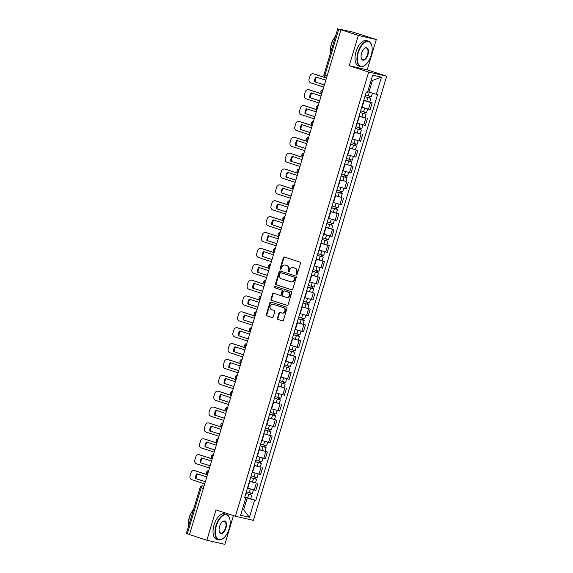 <?xml version="1.0" encoding="UTF-8"?>
<svg xmlns="http://www.w3.org/2000/svg" width="573" height="573" viewBox="0 0 573 573"><rect width="100%" height="100%" fill="white"/><g stroke="black" fill="none" stroke-linecap="round" stroke-linejoin="round"><path stroke-width="0.86" d="M296.492 274.481A0.731 0.63 -77.1 0 0 297.301 273.973L300.481 263.365A1.046 0.902 -77.1 0 0 299.93 262.09L284.509 257.076A1.046 0.902 -77.1 0 0 283.349 257.8L280.168 268.408A0.731 0.63 -77.1 0 0 281.364 268.794L281.78 267.426A3.338 2.879 -77.1 0 1 285.268 265.063A3.338 2.879 -77.1 0 1 285.476 265.12L286.765 265.535A3.338 2.879 -77.1 0 1 288.548 269.625L288.133 270.993A0.731 0.63 -77.1 0 0 289.336 271.387L289.745 270.012A3.338 2.879 -77.1 0 1 293.233 267.648A3.338 2.879 -77.1 0 1 293.448 267.706L294.73 268.128A3.338 2.879 -77.1 0 1 296.513 272.211L296.098 273.586A0.731 0.63 -77.1 0 0 296.492 274.481M277.411 318.173A1.046 0.902 -77.1 0 0 277.969 319.448L282.296 320.859A1.046 0.902 -77.1 0 0 283.449 320.135L286.987 308.353A1.046 0.902 -77.1 0 0 286.428 307.078L271.008 302.064A1.046 0.902 -77.1 0 0 269.854 302.78L266.316 314.57A1.046 0.902 -77.1 0 0 266.875 315.845L272.103 317.542A1.046 0.902 -77.1 0 0 273.257 316.819L274.768 311.776A1.046 0.902 -77.1 0 0 274.216 310.502L271.623 309.664A2.793 2.407 -77.1 0 1 270.105 306.347A2.793 2.407 -77.1 0 1 273.049 304.27A2.793 2.407 -77.1 0 1 273.221 304.32L283.377 307.615A2.793 2.407 -77.1 0 1 284.896 310.931A2.793 2.407 -77.1 0 1 281.952 313.008A2.793 2.407 -77.1 0 1 281.773 312.958L280.082 312.407A1.046 0.902 -77.1 0 0 278.922 313.13L277.411 318.173L277.934 318.294A1.046 0.902 -77.1 0 0 278.492 319.569L282.568 320.894M349.222 65.737L367.207 69.863L376.303 39.544L358.318 35.426L349.222 65.737L368.683 72.062L235.424 516.237L215.964 509.913L206.867 540.232L189.498 534.588L340.949 29.782L341.472 29.903L338.765 29.022L324.941 75.106A2.127 1.074 108 0 0 325.335 77.369A2.127 1.074 108 0 0 325.378 77.384L325.335 77.369A2.127 2.127 0 0 1 323.953 74.734L327.133 75.822M358.318 35.426L340.949 29.782M291.614 289.802A1.046 0.902 -77.1 0 0 292.767 289.079L296.305 277.296A1.046 0.902 -77.1 0 0 295.747 276.021L280.326 271.008A1.046 0.902 -77.1 0 0 279.173 271.731L275.634 283.513A1.046 0.902 -77.1 0 0 276.193 284.788L291.75 289.831M291.643 292.824L288.112 304.607A1.046 0.902 -77.1 0 1 286.951 305.33L271.53 300.316A1.046 0.902 -77.1 0 1 270.979 299.042L272.49 293.999A1.046 0.902 -77.1 0 1 273.643 293.276L279.896 295.31A1.046 0.902 -77.1 0 0 281.057 294.586L282.059 291.242A1.046 0.902 -77.1 0 0 281.501 289.967L274.99 287.847A0.731 0.63 -77.1 0 1 275.412 286.45L291.091 291.55A1.046 0.902 -77.1 0 1 291.643 292.824M376.303 39.544L352.911 32.095L338.765 29.022M367.207 69.863L386.668 76.188L253.409 520.356L235.424 516.237M206.867 540.232L224.852 544.35L233.476 515.607M189.513 534.537L186.332 533.456L200.156 487.372L201.144 487.745L187.321 533.828M361.735 107.194L368.511 109.164L370.523 102.452L363.748 100.483M370.523 102.452L372.121 102.818L369.743 102.044M368.511 109.164L370.108 109.536L372.121 102.818M364.987 117.916L358.985 116.355M356.972 123.066L365.345 125.401L367.365 118.69M360.224 133.788L354.221 132.22M352.209 138.938L360.589 141.273L362.602 134.562M349.501 147.963L357.839 150.434L349.466 148.092M347.446 154.81L355.826 157.145L357.839 150.434M344.738 163.835L353.075 166.299L344.702 163.964M342.69 170.675L351.063 173.017L353.075 166.299M345.942 181.397L339.939 179.836M337.927 186.547L346.3 188.889L348.32 182.171M341.179 197.27L335.176 195.708M333.164 202.419L341.544 204.754L343.556 198.043M330.456 211.444L338.793 213.915L330.413 211.573M328.401 218.292L336.781 220.626L338.793 213.915M325.693 227.316L334.03 229.78L325.657 227.445M323.638 234.164L332.018 236.499L334.03 229.78M320.93 243.188L329.267 245.652L320.894 243.317M318.882 250.029L327.255 252.371L329.267 245.652M316.174 259.06L324.511 261.524L316.131 259.189M314.119 265.901L322.492 268.243L324.511 261.524M311.411 274.925L319.748 277.396L311.368 275.061M309.356 281.773L317.736 284.108L319.748 277.396M312.607 292.495L306.612 290.926M304.592 297.645L312.973 299.98L314.985 293.269M301.885 306.67L310.222 309.134L301.849 306.799M299.837 313.517L308.21 315.852L310.222 309.134M297.129 322.542L305.466 325.006L297.086 322.671M295.074 329.382L303.446 331.724L305.466 325.006M292.366 338.414L300.703 340.878L292.323 338.543M290.31 345.254L298.691 347.589L300.703 340.878M287.603 354.279L295.94 356.75L287.567 354.408M285.547 361.126L293.928 363.461L295.94 356.75M282.84 370.151L291.177 372.622L282.804 370.28M280.791 376.998L289.164 379.333L291.177 372.622M284.043 387.713L278.041 386.152M276.028 392.863L284.401 395.205L286.421 388.487M279.28 403.585L273.278 402.024M271.265 408.735L279.645 411.077L281.658 404.359M268.558 417.767L276.895 420.231L268.522 417.896M266.502 424.607L274.882 426.942L276.895 420.231M263.795 433.632L272.132 436.103L263.759 433.761M261.739 440.479L270.119 442.814L272.132 436.103M259.032 449.504L267.369 451.975L258.996 449.633M256.983 456.352L265.356 458.687L267.369 451.975M260.235 467.067L254.233 465.505M252.22 472.216L260.593 474.559L262.613 467.84M255.472 482.939L249.47 481.377M247.457 488.089L255.837 490.431L257.85 483.712M367.694 91.716L368.94 92.117L372.45 80.421L371.168 80.127M242.365 509.447L243.647 509.741L247.156 498.037L254.562 500.179L249.434 517.269L240.624 515.256L245.753 498.166L244.521 497.88L366.305 91.959L367.537 92.239L372.665 75.149L381.475 77.169L376.346 94.258L368.94 92.117M254.562 500.179L255.794 500.465L377.578 94.545L376.346 94.258M368.683 72.062L386.668 76.188M242.4 509.333L243.647 509.741L249.434 517.269M247.156 498.037L244.714 497.249M250.709 498.811L255.794 500.465M245.753 498.166L244.599 497.622M381.475 77.169L372.45 80.421M296.814 274.481A0.731 0.63 -77.1 0 1 296.628 273.708L297.036 272.333A3.338 2.879 -77.1 0 0 295.253 268.243L294.73 268.128M293.541 267.727A3.338 2.879 -77.1 0 1 293.756 267.77A3.338 2.879 -77.1 0 1 293.97 267.827L295.253 268.243M285.569 265.141A3.338 2.879 -77.1 0 1 285.791 265.177A3.338 2.879 -77.1 0 1 285.999 265.242L287.288 265.657A3.338 2.879 -77.1 0 1 289.071 269.747L288.656 271.115A0.731 0.63 -77.1 0 0 288.849 271.896M284.76 257.162A1.046 0.902 -77.1 0 0 283.871 257.914L280.691 268.529A0.731 0.63 -77.1 0 0 280.877 269.303M280.584 271.093A1.046 0.902 -77.1 0 0 279.696 271.846L276.157 283.628A1.046 0.902 -77.1 0 0 276.716 284.91L291.886 289.838M294.773 278.005A0.731 0.63 -77.1 0 0 294.386 277.11L280.849 272.712A0.731 0.63 -77.1 0 0 280.039 273.214L279.603 274.66A3.338 2.879 -77.1 0 0 281.386 278.75L290.64 281.758A3.338 2.879 -77.1 0 0 290.855 281.816A3.338 2.879 -77.1 0 0 294.343 279.452L294.773 278.005L295.303 278.127A0.731 0.63 -77.1 0 0 294.909 277.232L294.386 277.11M281.279 272.812A0.731 0.63 -77.1 0 1 281.372 272.834L294.909 277.232M291.163 281.88A3.338 2.879 -77.1 0 0 291.378 281.937A3.338 2.879 -77.1 0 0 294.866 279.574L294.343 279.452M295.303 278.127L294.866 279.574M287.223 305.366L271.53 300.316M273.901 293.362A1.046 0.902 -77.1 0 0 273.013 294.114L271.502 299.156A1.046 0.902 -77.1 0 0 272.06 300.438M280.032 295.339L280.426 295.432A1.046 0.902 -77.1 0 0 281.579 294.708L282.582 291.363A1.046 0.902 -77.1 0 0 282.023 290.088L274.99 287.847M275.706 286.55A0.731 0.63 -77.1 0 0 275.513 287.968M286.393 297.416A2.793 2.407 -77.1 0 0 286.564 297.466A2.793 2.407 -77.1 0 0 289.508 295.389A2.793 2.407 -77.1 0 0 287.99 292.072L284.416 290.912A1.046 0.902 -77.1 0 0 283.263 291.636L282.253 294.98A1.046 0.902 -77.1 0 0 282.811 296.255L286.393 297.416M286.915 297.537A2.793 2.407 -77.1 0 0 287.094 297.588A2.793 2.407 -77.1 0 0 290.038 295.51A2.793 2.407 -77.1 0 0 288.52 292.194L287.99 292.072M284.802 290.998A1.046 0.902 -77.1 0 1 284.939 291.034L288.52 292.194M280.333 312.493A1.046 0.902 -77.1 0 0 279.452 313.252L277.934 318.294M282.296 313.08A2.793 2.407 -77.1 0 0 282.475 313.13A2.793 2.407 -77.1 0 0 285.418 311.046A2.793 2.407 -77.1 0 0 283.9 307.737L283.377 307.615M273.385 304.356A2.793 2.407 -77.1 0 1 273.572 304.392A2.793 2.407 -77.1 0 1 273.751 304.435L283.9 307.737M271.265 302.143A1.046 0.902 -77.1 0 0 270.377 302.902L266.839 314.684A1.046 0.902 -77.1 0 0 267.398 315.967L272.368 317.578M364.901 96.636L370.838 98.391L369.743 102.058L363.783 100.354M364.886 96.687L370.838 98.391M325.822 80.199L315.924 76.983A6.647 5.73 -77.1 0 0 314.491 81.76L324.39 84.976M369.406 96.185L368.897 97.854M326.467 78.057L313.546 73.86A3.187 2.75 -77.1 0 0 313.345 73.81A3.187 2.75 -77.1 0 0 310.014 76.066L309.126 79.017A3.187 2.75 -77.1 0 0 310.831 82.92L323.745 87.117M365.402 94.96L371.361 96.665L372.421 93.127M324.404 84.919L314.491 81.76M316.568 77.19A6.647 5.73 -77.1 0 0 315.171 81.918M313.818 73.924A3.187 2.75 102.9 0 1 314.025 73.96A3.187 2.75 102.9 0 1 314.226 74.017L313.546 73.86M326.481 78L314.226 74.017M370.072 96.371L369.606 97.933M360.138 112.509L366.083 114.263L364.98 117.931L359.027 116.226M360.123 112.559L366.083 114.263M321.059 96.071L311.168 92.847A6.647 5.73 -77.1 0 0 309.728 97.632L319.627 100.848M364.643 112.05L364.142 113.726M321.704 93.929L308.79 89.732A3.187 2.75 -77.1 0 0 308.582 89.675A3.187 2.75 -77.1 0 0 305.251 91.938L304.37 94.889A3.187 2.75 -77.1 0 0 306.068 98.785L318.989 102.982M360.639 110.833L366.598 112.537L367.673 108.963M319.648 100.791L309.728 97.632M311.805 93.062A6.647 5.73 -77.1 0 0 310.408 97.79M309.055 89.796A3.187 2.75 102.9 0 1 309.262 89.832A3.187 2.75 102.9 0 1 309.47 89.889L308.79 89.732M321.718 93.872L309.47 89.889M365.309 112.244L364.843 113.805M355.375 128.381L361.319 130.135L360.216 133.796L354.264 132.091M355.36 128.431L361.319 130.135M316.303 111.936L306.405 108.72A6.647 5.73 -77.1 0 0 304.965 113.504L314.864 116.72M359.88 127.922L359.378 129.598M316.941 109.801L304.027 105.604A3.187 2.75 -77.1 0 0 303.819 105.547A3.187 2.75 -77.1 0 0 300.488 107.803L299.607 110.754A3.187 2.75 -77.1 0 0 301.312 114.657L314.226 118.855M355.883 126.705L361.835 128.409L362.91 124.828M314.885 116.663L304.965 113.504M307.049 108.927A6.647 5.73 -77.1 0 0 305.653 113.662M304.292 105.668A3.187 2.75 102.9 0 1 304.507 105.704A3.187 2.75 102.9 0 1 304.707 105.761L304.027 105.604M316.962 109.744L304.707 105.761M360.553 128.116L360.08 129.67M358.361 52.494A12.971 6.539 108 0 0 358.44 64.183A12.971 6.539 108 0 0 365.144 65.15A12.971 6.539 108 0 0 371.154 55.423A12.971 6.539 108 0 0 371.648 45.138A12.971 6.539 108 0 0 365.323 42.151A12.971 6.539 108 0 0 358.361 52.494M365.022 65.243A13.286 6.704 -72 0 1 364.894 65.343A13.286 6.704 -72 0 1 360.396 66.511A13.286 6.704 -72 0 1 357.946 52.372A13.286 6.704 -72 0 1 368.604 41.242A13.286 6.704 -72 0 1 371.555 44.83A13.286 6.704 -72 0 1 371.605 44.988M361.563 53.232A6.482 3.273 -72 0 1 364.571 48.368A6.482 3.273 -72 0 1 367.923 48.848A6.482 3.273 -72 0 1 367.959 54.693A6.482 3.273 -72 0 1 364.478 59.864A6.482 3.273 -72 0 1 361.319 58.374A6.482 3.273 -72 0 1 361.563 53.232M361.269 58.217A6.167 3.109 108 0 0 362.594 59.742A6.167 3.109 108 0 0 367.537 54.571A6.167 3.109 108 0 0 366.405 48.01A6.167 3.109 108 0 0 364.442 48.469M330.671 52.351A13.286 6.704 -72 0 1 331.588 43.813A13.286 6.704 -72 0 1 335.585 35.977M330.671 48.29A9.569 4.828 -72 0 1 331.416 43.577A9.569 4.828 -72 0 1 333.851 38.513M360.396 66.511L358.476 65.888A13.286 6.704 -72 0 1 356.026 51.749A13.286 6.704 -72 0 1 366.684 40.619L368.604 41.242M216.379 525.763A12.971 6.539 108 0 0 216.458 537.453A12.971 6.539 108 0 0 223.155 538.419A12.971 6.539 108 0 0 229.171 528.693A12.971 6.539 108 0 0 229.658 518.4A12.971 6.539 108 0 0 223.341 515.421A12.971 6.539 108 0 0 216.379 525.763M223.033 538.513A13.286 6.704 -72 0 1 222.904 538.613A13.286 6.704 -72 0 1 218.406 539.78A13.286 6.704 -72 0 1 215.957 525.642A13.286 6.704 -72 0 1 226.614 514.511A13.286 6.704 -72 0 1 229.572 518.099A13.286 6.704 -72 0 1 229.615 518.257M219.574 526.501A6.482 3.273 -72 0 1 222.582 521.638A6.482 3.273 -72 0 1 225.934 522.118A6.482 3.273 -72 0 1 225.97 527.962A6.482 3.273 -72 0 1 222.489 533.134A6.482 3.273 -72 0 1 219.33 531.644A6.482 3.273 -72 0 1 219.574 526.501M219.287 531.486A6.167 3.109 108 0 0 220.605 533.012A6.167 3.109 108 0 0 225.554 527.84A6.167 3.109 108 0 0 224.415 521.28A6.167 3.109 108 0 0 222.453 521.738M188.682 525.62A13.286 6.704 -72 0 1 189.599 517.082A13.286 6.704 -72 0 1 193.595 509.239M188.682 521.559A9.569 4.828 -72 0 1 189.427 516.846A9.569 4.828 -72 0 1 191.862 511.782M218.406 539.78L216.487 539.157A13.286 6.704 -72 0 1 214.037 525.018A13.286 6.704 -72 0 1 224.695 513.888L226.614 514.511M350.619 144.246L356.556 146.008L355.461 149.668M350.597 144.303L356.556 146.008M311.54 127.808L301.642 124.592A6.647 5.73 -77.1 0 0 300.209 129.376L310.108 132.592M355.117 143.794L354.615 145.47M312.178 125.673L299.264 121.476A3.187 2.75 -77.1 0 0 299.063 121.419A3.187 2.75 -77.1 0 0 295.732 123.675L294.844 126.626A3.187 2.75 -77.1 0 0 296.549 130.529L309.463 134.727M351.12 142.57L357.072 144.274L358.146 140.7M310.122 132.528L300.209 129.376M302.286 124.799A6.647 5.73 -77.1 0 0 300.889 129.527M299.536 121.533A3.187 2.75 102.9 0 1 299.743 121.576A3.187 2.75 102.9 0 1 299.944 121.634L299.264 121.476M312.199 125.609L299.944 121.634M355.79 143.981L355.324 145.542M345.856 160.118L351.793 161.88L350.697 165.54M345.841 160.175L351.793 161.88M306.777 143.68L296.878 140.464A6.647 5.73 -77.1 0 0 295.446 145.241L305.345 148.457M350.354 159.666L349.852 161.342M307.422 141.545L294.501 137.348A3.187 2.75 -77.1 0 0 294.3 137.291A3.187 2.75 -77.1 0 0 290.969 139.547L290.081 142.498A3.187 2.75 -77.1 0 0 291.786 146.402L304.7 150.599M346.357 158.442L352.316 160.146L353.383 156.572M305.359 148.4L295.446 145.241M297.523 140.672A6.647 5.73 -77.1 0 0 296.126 145.399M294.773 137.405A3.187 2.75 102.9 0 1 294.98 137.448A3.187 2.75 102.9 0 1 295.181 137.499L294.501 137.348M307.436 141.481L295.181 137.499M351.027 159.853L350.561 161.414M341.093 175.99L347.03 177.745L345.934 181.412L339.975 179.707M341.078 176.04L347.03 177.745M302.014 159.552L292.115 156.336A6.647 5.73 -77.1 0 0 290.683 161.113L300.581 164.329M345.598 175.539L345.096 177.207M302.659 157.41L289.737 153.213A3.187 2.75 -77.1 0 0 289.537 153.163A3.187 2.75 -77.1 0 0 286.206 155.419L285.318 158.37A3.187 2.75 -77.1 0 0 287.023 162.274L299.944 166.471M341.594 174.314L347.553 176.018L348.628 172.444M300.596 164.272L290.683 161.113M292.76 156.544A6.647 5.73 -77.1 0 0 291.363 161.271M290.01 153.278A3.187 2.75 102.9 0 1 290.217 153.313A3.187 2.75 102.9 0 1 290.425 153.371L289.737 153.213M302.673 157.353L290.425 153.371M346.264 175.725L345.798 177.286M336.33 191.862L342.274 193.617L341.171 197.277L335.219 195.572M336.315 191.912L342.274 193.617M297.258 175.417L287.36 172.201A6.647 5.73 -77.1 0 0 285.92 176.985L295.818 180.201M340.835 191.403L340.333 193.08M297.896 173.282L284.982 169.085A3.187 2.75 -77.1 0 0 284.774 169.028A3.187 2.75 -77.1 0 0 281.443 171.291L280.562 174.235A3.187 2.75 -77.1 0 0 282.26 178.139L295.181 182.336M336.838 190.186L342.79 191.891L343.864 188.309M295.84 180.144L285.92 176.985M287.997 172.416A6.647 5.73 -77.1 0 0 286.607 177.143M285.247 169.15A3.187 2.75 102.9 0 1 285.454 169.185A3.187 2.75 102.9 0 1 285.662 169.243L284.982 169.085M297.91 173.225L285.662 169.243M341.508 191.597L341.035 193.151M331.574 207.734L337.511 209.489L336.415 213.149M331.552 207.784L337.511 209.489M292.495 191.289L282.596 188.073A6.647 5.73 -77.1 0 0 281.164 192.857L291.055 196.073M336.072 207.276L335.57 208.952M293.132 189.154L280.218 184.957A3.187 2.75 -77.1 0 0 280.018 184.9A3.187 2.75 -77.1 0 0 276.687 187.156L275.799 190.107A3.187 2.75 -77.1 0 0 277.504 194.011L290.418 198.208M332.075 206.051L338.027 207.755L339.101 204.181M291.077 196.016L281.164 192.857M283.241 188.281A6.647 5.73 -77.1 0 0 281.844 193.015M280.491 185.022A3.187 2.75 102.9 0 1 280.698 185.058A3.187 2.75 102.9 0 1 280.899 185.115L280.218 184.957M293.154 189.097L280.899 185.115M336.745 207.469L336.279 209.023M326.811 223.599L332.748 225.361L331.652 229.021M326.796 223.656L332.748 225.361M287.732 207.161L277.833 203.945A6.647 5.73 -77.1 0 0 276.401 208.73L286.299 211.946M331.309 223.148L330.807 224.824M288.369 205.027L275.455 200.829A3.187 2.75 -77.1 0 0 275.255 200.772A3.187 2.75 -77.1 0 0 271.924 203.028L271.036 205.979A3.187 2.75 -77.1 0 0 272.741 209.883L285.655 214.08M327.312 221.923L333.271 223.628L334.338 220.053M286.314 211.881L276.401 208.73M278.478 204.153A6.647 5.73 -77.1 0 0 277.081 208.88M275.728 200.887A3.187 2.75 102.9 0 1 275.935 200.93A3.187 2.75 102.9 0 1 276.136 200.987L275.455 200.829M288.391 204.962L276.136 200.987M331.982 223.334L331.516 224.895M322.047 239.471L327.985 241.233L326.889 244.893M322.033 239.528L327.985 241.233M282.969 223.033L273.07 219.817A6.647 5.73 -77.1 0 0 271.638 224.595L281.536 227.81M326.553 239.02L326.044 240.689M283.614 220.899L270.692 216.701A3.187 2.75 -77.1 0 0 270.492 216.644A3.187 2.75 -77.1 0 0 267.161 218.9L266.273 221.851A3.187 2.75 -77.1 0 0 267.978 225.755L280.892 229.952M322.549 237.795L328.508 239.5L329.582 235.926M281.551 227.753L271.638 224.595M273.715 220.025A6.647 5.73 -77.1 0 0 272.318 224.752M270.965 216.759A3.187 2.75 102.9 0 1 271.172 216.802A3.187 2.75 102.9 0 1 271.38 216.852L270.692 216.701M283.628 220.834L271.38 216.852M327.219 239.206L326.753 240.767M317.284 255.343L323.229 257.098L322.126 260.765M317.27 255.393L323.229 257.098M278.206 238.905L268.314 235.689A6.647 5.73 -77.1 0 0 266.875 240.467L276.773 243.683M321.79 254.885L321.288 256.561M278.85 236.764L265.936 232.566A3.187 2.75 -77.1 0 0 265.729 232.516A3.187 2.75 -77.1 0 0 262.398 234.772L261.517 237.723A3.187 2.75 -77.1 0 0 263.215 241.627L276.136 245.817M317.786 253.667L323.745 255.372L324.819 251.798M276.795 243.625L266.875 240.467M268.952 235.897A6.647 5.73 -77.1 0 0 267.555 240.624M266.201 232.631A3.187 2.75 102.9 0 1 266.409 232.667A3.187 2.75 102.9 0 1 266.617 232.724L265.936 232.566M278.865 236.706L266.617 232.724M322.463 255.078L321.99 256.64M312.521 271.215L318.466 272.97L317.363 276.63M312.507 271.265L318.466 272.97M273.45 254.77L263.551 251.554A6.647 5.73 -77.1 0 0 262.119 256.339L272.01 259.555M317.027 270.757L316.525 272.433M274.087 252.636L261.173 248.438A3.187 2.75 -77.1 0 0 260.966 248.381A3.187 2.75 -77.1 0 0 257.635 250.637L256.754 253.588A3.187 2.75 -77.1 0 0 258.459 257.492L271.373 261.689M313.03 269.539L318.982 271.244L320.056 267.663M272.032 259.497L262.119 256.339M264.196 251.769A6.647 5.73 -77.1 0 0 262.799 256.496M261.446 248.503A3.187 2.75 102.9 0 1 261.653 248.539A3.187 2.75 102.9 0 1 261.854 248.596L261.173 248.438M274.109 252.578L261.854 248.596M317.7 270.95L317.234 272.504M307.765 287.087L313.703 288.842L312.607 292.502L306.648 290.798M307.744 287.137L313.703 288.842M268.687 270.642L258.788 267.426A6.647 5.73 -77.1 0 0 257.356 272.211L267.254 275.427M312.264 286.629L311.762 288.305M269.324 268.508L256.41 264.311A3.187 2.75 -77.1 0 0 256.21 264.253A3.187 2.75 -77.1 0 0 252.879 266.509L251.991 269.46A3.187 2.75 -77.1 0 0 253.696 273.364L266.61 277.561M308.267 285.404L314.226 287.109L315.293 283.535M267.269 275.362L257.356 272.211M259.433 267.634A6.647 5.73 -77.1 0 0 258.036 272.368M256.683 264.375A3.187 2.75 102.9 0 1 256.89 264.411A3.187 2.75 102.9 0 1 257.091 264.468L256.41 264.311M269.346 268.451L257.091 264.468M312.937 286.822L312.471 288.377M303.002 302.952L308.94 304.714L307.844 308.374M302.988 303.01L308.94 304.714M263.924 286.514L254.025 283.298A6.647 5.73 -77.1 0 0 252.593 288.083L262.491 291.299M307.508 302.501L306.999 304.177M264.568 284.38L251.647 280.183A3.187 2.75 -77.1 0 0 251.447 280.125A3.187 2.75 -77.1 0 0 248.116 282.382L247.228 285.333A3.187 2.75 -77.1 0 0 248.933 289.236L261.847 293.433M303.504 301.276L309.463 302.981L310.537 299.407M262.506 291.234L252.593 288.083M254.67 283.506A6.647 5.73 -77.1 0 0 253.273 288.233M251.919 280.24A3.187 2.75 102.9 0 1 252.127 280.283A3.187 2.75 102.9 0 1 252.328 280.34L251.647 280.183M264.583 284.315L252.328 280.34M308.174 302.687L307.708 304.249M298.239 318.824L304.184 320.579L303.081 324.246M298.225 318.875L304.184 320.579M259.161 302.386L249.269 299.17A6.647 5.73 -77.1 0 0 247.83 303.948L257.728 307.164M302.745 318.373L302.243 320.042M259.805 300.245L246.891 296.055A3.187 2.75 -77.1 0 0 246.684 295.997A3.187 2.75 -77.1 0 0 243.353 298.254L242.472 301.205A3.187 2.75 -77.1 0 0 244.17 305.108L257.091 309.305M298.741 317.148L304.7 318.853L305.774 315.279M257.75 307.107L247.83 303.948M249.907 299.378A6.647 5.73 -77.1 0 0 248.51 304.105M247.156 296.112A3.187 2.75 102.9 0 1 247.364 296.148A3.187 2.75 102.9 0 1 247.572 296.205L246.891 296.055M259.82 300.188L247.572 296.205M303.418 318.559L302.945 320.121M293.476 334.696L299.421 336.451L298.318 340.118M293.462 334.747L299.421 336.451M254.405 318.259L244.506 315.043A6.647 5.73 -77.1 0 0 243.067 319.82L252.965 323.036M297.981 334.238L297.48 335.914M255.042 316.117L242.128 311.92A3.187 2.75 -77.1 0 0 241.921 311.862A3.187 2.75 -77.1 0 0 238.59 314.126L237.709 317.077A3.187 2.75 -77.1 0 0 239.414 320.973L252.328 325.17M293.985 333.02L299.937 334.725L301.011 331.151M252.987 322.979L243.067 319.82M245.151 315.25A6.647 5.73 -77.1 0 0 243.754 319.978M242.4 311.984A3.187 2.75 102.9 0 1 242.608 312.02A3.187 2.75 102.9 0 1 242.809 312.077L242.128 311.92M255.064 316.06L242.809 312.077M298.655 334.431L298.182 335.993M288.72 350.569L294.658 352.323L293.562 355.983M288.699 350.619L294.658 352.323M249.642 334.123L239.743 330.908A6.647 5.73 -77.1 0 0 238.311 335.692L248.209 338.908M293.218 350.11L292.717 351.786M250.279 331.989L237.365 327.792A3.187 2.75 -77.1 0 0 237.165 327.735A3.187 2.75 -77.1 0 0 233.834 329.991L232.946 332.942A3.187 2.75 -77.1 0 0 234.651 336.845L247.565 341.042M289.222 348.893L295.174 350.597L296.248 347.016M248.224 338.851L238.311 335.692M240.388 331.122A6.647 5.73 -77.1 0 0 238.991 335.85M237.637 327.856A3.187 2.75 102.9 0 1 237.845 327.892A3.187 2.75 102.9 0 1 238.046 327.949L237.365 327.792M250.301 331.932L238.046 327.949M293.892 350.304L293.426 351.858M283.957 366.441L289.895 368.195L288.799 371.856M283.943 366.491L289.895 368.195M244.879 349.996L234.98 346.78A6.647 5.73 -77.1 0 0 233.548 351.564L243.446 354.78M288.455 365.982L287.954 367.658M245.523 347.861L232.602 343.664A3.187 2.75 -77.1 0 0 232.402 343.607A3.187 2.75 -77.1 0 0 229.071 345.863L228.183 348.814A3.187 2.75 -77.1 0 0 229.888 352.717L242.802 356.915M284.459 364.757L290.418 366.462L291.485 362.888M243.461 354.716L233.548 351.564M235.625 346.987A6.647 5.73 -77.1 0 0 234.228 351.715M232.874 343.728A3.187 2.75 102.9 0 1 233.082 343.764A3.187 2.75 102.9 0 1 233.283 343.821L232.602 343.664M245.538 347.804L233.283 343.821M289.129 366.168L288.663 367.73M279.194 382.306L285.139 384.068L284.036 387.728L278.077 386.023M279.18 382.363L285.139 384.068M240.116 365.868L230.217 362.652A6.647 5.73 -77.1 0 0 228.785 367.429L238.683 370.645M283.699 381.854L283.198 383.53M240.76 363.733L227.839 359.536A3.187 2.75 -77.1 0 0 227.639 359.479A3.187 2.75 -77.1 0 0 224.308 361.735L223.42 364.686A3.187 2.75 -77.1 0 0 225.125 368.589L238.046 372.787M279.696 380.63L285.655 382.334L286.729 378.76M238.705 370.588L228.785 367.429M230.862 362.859A6.647 5.73 -77.1 0 0 229.465 367.587M228.111 359.593A3.187 2.75 102.9 0 1 228.319 359.636A3.187 2.75 102.9 0 1 228.527 359.686L227.839 359.536M240.775 363.669L228.527 359.686M284.366 382.041L283.9 383.602M274.431 398.178L280.376 399.933L279.273 403.6L273.321 401.895M274.417 398.228L280.376 399.933M235.36 381.74L225.461 378.524A6.647 5.73 -77.1 0 0 224.022 383.301L233.92 386.517M278.936 397.726L278.435 399.395M235.997 379.598L223.083 375.401A3.187 2.75 -77.1 0 0 222.876 375.351A3.187 2.75 -77.1 0 0 219.545 377.607L218.664 380.558A3.187 2.75 -77.1 0 0 220.361 384.462L233.283 388.659M274.94 396.502L280.892 398.206L281.966 394.632M233.942 386.46L224.022 383.301M226.099 378.732A6.647 5.73 -77.1 0 0 224.709 383.459M223.348 375.465A3.187 2.75 102.9 0 1 223.556 375.501A3.187 2.75 102.9 0 1 223.764 375.559L223.083 375.401M236.019 379.541L223.764 375.559M279.61 397.913L279.137 399.474M269.675 414.05L275.613 415.805L274.517 419.472M269.654 414.1L275.613 415.805M230.597 397.605L220.698 394.389A6.647 5.73 -77.1 0 0 219.266 399.173L229.157 402.389M274.173 413.591L273.672 415.267M231.234 395.47L218.32 391.273A3.187 2.75 -77.1 0 0 218.12 391.216A3.187 2.75 -77.1 0 0 214.789 393.479L213.901 396.423A3.187 2.75 -77.1 0 0 215.606 400.326L228.52 404.524M270.177 412.374L276.129 414.078L277.203 410.497M229.179 402.332L219.266 399.173M221.343 394.604A6.647 5.73 -77.1 0 0 219.946 399.331M218.592 391.338A3.187 2.75 102.9 0 1 218.8 391.373A3.187 2.75 102.9 0 1 219.001 391.431L218.32 391.273M231.256 395.413L219.001 391.431M274.847 413.785L274.381 415.339M264.912 429.922L270.85 431.677L269.754 435.337M264.898 429.972L270.85 431.677M225.834 413.477L215.935 410.261A6.647 5.73 -77.1 0 0 214.503 415.045L224.401 418.261M269.41 429.464L268.909 431.14M226.471 411.342L213.557 407.145A3.187 2.75 -77.1 0 0 213.357 407.088A3.187 2.75 -77.1 0 0 210.026 409.344L209.138 412.295A3.187 2.75 -77.1 0 0 210.843 416.199L223.756 420.396M265.414 428.239L271.373 429.951L272.44 426.369M224.415 418.204L214.503 415.045M216.58 410.469A6.647 5.73 -77.1 0 0 215.183 415.203M213.829 407.21A3.187 2.75 102.9 0 1 214.037 407.245A3.187 2.75 102.9 0 1 214.238 407.303L213.557 407.145M226.493 411.285L214.238 407.303M270.084 429.657L269.618 431.211M260.149 445.787L266.087 447.549L264.991 451.209M260.135 445.844L266.087 447.549M221.071 429.349L211.172 426.133A6.647 5.73 -77.1 0 0 209.739 430.917L219.638 434.133M264.654 445.336L264.146 447.012M221.715 427.214L208.794 423.017A3.187 2.75 -77.1 0 0 208.593 422.96A3.187 2.75 -77.1 0 0 205.263 425.216L204.375 428.167A3.187 2.75 -77.1 0 0 206.079 432.071L218.993 436.268M260.651 444.111L266.61 445.815L267.684 442.241M219.652 434.069L209.739 430.917M211.817 426.341A6.647 5.73 -77.1 0 0 210.42 431.068M209.066 423.075A3.187 2.75 102.9 0 1 209.274 423.118A3.187 2.75 102.9 0 1 209.482 423.175L208.794 423.017M221.73 427.15L209.482 423.175M265.32 445.522L264.855 447.083M255.386 461.659L261.331 463.421L260.228 467.081L254.276 465.376M255.372 461.716L261.331 463.421M216.308 445.221L206.416 442.005A6.647 5.73 -77.1 0 0 204.976 446.782L214.875 449.998M259.891 461.208L259.39 462.877M216.952 443.087L204.038 438.889A3.187 2.75 -77.1 0 0 203.83 438.832A3.187 2.75 -77.1 0 0 200.5 441.088L199.619 444.039A3.187 2.75 -77.1 0 0 201.316 447.943L214.238 452.14M255.887 459.983L261.847 461.688L262.921 458.114M214.896 449.941L204.976 446.782M207.054 442.213A6.647 5.73 -77.1 0 0 205.657 446.94M204.303 438.947A3.187 2.75 102.9 0 1 204.511 438.99A3.187 2.75 102.9 0 1 204.719 439.04L204.038 438.889M216.966 443.022L204.719 439.04M260.565 461.394L260.092 462.955M250.623 477.531L256.568 479.286L255.465 482.953L249.513 481.248M250.609 477.581L256.568 479.286M211.552 461.093L201.653 457.877A6.647 5.73 -77.1 0 0 200.221 462.655L210.112 465.87M255.128 477.073L254.627 478.749M212.189 458.952L199.275 454.754A3.187 2.75 -77.1 0 0 199.067 454.704A3.187 2.75 -77.1 0 0 195.737 456.96L194.856 459.911A3.187 2.75 -77.1 0 0 196.56 463.815L209.474 468.005M251.132 475.855L257.084 477.56L258.158 473.986M210.133 465.813L200.221 462.655M202.298 458.085A6.647 5.73 -77.1 0 0 200.901 462.812M199.547 454.819A3.187 2.75 102.9 0 1 199.755 454.855A3.187 2.75 102.9 0 1 199.956 454.912L199.275 454.754M212.211 458.894L199.956 454.912M255.802 477.266L255.336 478.827M245.867 493.403L251.805 495.158L250.709 498.818L244.75 497.113M245.853 493.453L251.805 495.158M206.789 476.958L196.89 473.742A6.647 5.73 -77.1 0 0 195.457 478.527L205.356 481.743M250.365 492.945L249.864 494.621M207.426 474.824L194.512 470.626A3.187 2.75 -77.1 0 0 194.311 470.569A3.187 2.75 -77.1 0 0 190.981 472.832L190.093 475.776A3.187 2.75 -77.1 0 0 191.797 479.68L204.711 483.877M246.369 491.727L252.328 493.432L253.395 489.851M205.37 481.685L195.457 478.527M197.535 473.957A6.647 5.73 -77.1 0 0 196.138 478.684M194.784 470.691A3.187 2.75 102.9 0 1 194.992 470.727A3.187 2.75 102.9 0 1 195.192 470.784L194.512 470.626M207.447 474.766L195.192 470.784M251.038 493.138L250.573 494.692M203.981 486.327L202.806 485.947A2.127 1.834 102.9 0 0 202.67 485.911L202.806 485.947A2.127 1.074 108 0 0 201.144 487.745L203.336 488.454M258.996 474.193L261.009 467.475M263.759 458.321L265.772 451.603M268.522 442.449L270.535 435.738M273.278 426.577L275.298 419.866M278.041 410.705L280.061 403.994M282.804 394.84L284.817 388.122M287.567 378.968L289.58 372.249M292.33 363.096L294.343 356.385M297.086 347.224L299.106 340.512M301.849 331.359L303.862 324.64M306.612 315.487L308.625 308.768M311.375 299.615L313.388 292.903M316.131 283.742L318.151 277.031M320.894 267.87L322.907 261.159M325.657 252.005L327.67 245.287M330.42 236.133L332.433 229.415M335.176 220.261L337.196 213.55M339.939 204.389L341.952 197.678M344.702 188.517L346.715 181.806M349.466 172.652L351.478 165.934M354.229 156.78L356.241 150.062M358.985 140.908L361.004 134.197M363.748 125.036L365.76 118.325M254.233 490.058L256.253 483.347M247.808 488.203L249.821 481.492M252.571 472.331L254.584 465.62M257.334 456.466L259.347 449.748M262.09 440.594L264.11 433.876M266.853 424.722L268.866 418.011M271.616 408.85L273.629 402.139M276.379 392.978L278.392 386.266M281.142 377.113L283.155 370.394M285.898 361.241L287.918 354.522M290.661 345.369L292.674 338.657M295.424 329.496L297.437 322.785M300.188 313.624L302.2 306.913M304.943 297.759L306.963 291.041M309.707 281.887L311.719 275.169M314.47 266.015L316.482 259.304M319.233 250.143L321.245 243.432M323.989 234.278L326.008 227.56M328.752 218.406L330.764 211.688M333.515 202.534L335.527 195.816M338.278 186.662L340.29 179.951M343.041 170.79L345.053 164.079M347.797 154.925L349.817 148.206M352.56 139.053L354.572 132.334M357.323 123.181L359.335 116.469M362.086 107.309L364.099 100.597M322.893 89.961A2.127 1.074 108 0 0 321.883 93.335M318.13 105.833A2.127 1.074 108 0 0 317.12 109.207M313.367 121.705A2.127 1.074 108 0 0 312.357 125.079M308.611 137.577A2.127 1.074 108 0 0 307.594 140.951M303.848 153.449A2.127 1.074 108 0 0 302.838 156.816M299.085 169.314A2.127 1.074 108 0 0 298.075 172.688M294.321 185.186A2.127 1.074 108 0 0 293.312 188.56M289.566 201.059A2.127 1.074 108 0 0 288.548 204.432M284.802 216.931A2.127 1.074 108 0 0 283.793 220.304M280.039 232.803A2.127 1.074 108 0 0 279.03 236.169M275.276 248.668A2.127 1.074 108 0 0 274.266 252.041M270.52 264.54A2.127 1.074 108 0 0 269.503 267.913M265.757 280.412A2.127 1.074 108 0 0 264.747 283.785M260.994 296.284A2.127 1.074 108 0 0 259.984 299.65M256.231 312.149A2.127 1.074 108 0 0 255.221 315.522M251.468 328.021A2.127 1.074 108 0 0 250.458 331.395M246.712 343.893A2.127 1.074 108 0 0 245.695 347.267M241.949 359.765A2.127 1.074 108 0 0 240.939 363.139M237.186 375.637A2.127 1.074 108 0 0 236.176 379.004M232.423 391.502A2.127 1.074 108 0 0 231.413 394.876M227.667 407.374A2.127 1.074 108 0 0 226.65 410.748M222.904 423.246A2.127 1.074 108 0 0 221.894 426.62M218.141 439.119A2.127 1.074 108 0 0 217.131 442.492M213.378 454.991A2.127 1.074 108 0 0 212.368 458.357M208.622 470.856A2.127 1.074 108 0 0 207.605 474.229M297.036 272.333L296.513 272.211M293.97 267.827L293.448 267.706M288.656 271.115L288.133 270.993M289.071 269.747L288.548 269.625M287.288 265.657L286.765 265.535M285.999 265.242L285.476 265.12M280.691 268.529L280.168 268.408M283.871 257.914L283.349 257.8M296.628 273.708L296.098 273.586M276.716 284.91L276.193 284.788M276.157 283.628L275.634 283.513M279.696 271.846L279.173 271.731M281.372 272.834L280.849 272.712M271.502 299.156L270.979 299.042M273.013 294.114L272.49 293.999M281.579 294.708L281.057 294.586M282.582 291.363L282.059 291.242M282.023 290.088L281.501 289.967M284.939 291.034L284.416 290.912M279.452 313.252L278.922 313.13M273.751 304.435L273.221 304.32M267.398 315.967L266.875 315.845M266.839 314.684L266.316 314.57M270.377 302.902L269.854 302.78M278.492 319.569L277.969 319.448M367.787 97.582L366.691 101.249M369.392 92.253L368.31 95.856M363.024 113.454L361.928 117.114M364.636 108.104L363.547 111.728M358.268 129.326L357.165 132.986M359.873 123.976L358.784 127.593M353.505 145.198L352.409 148.858M355.11 139.841L354.021 143.465M348.742 161.07L347.646 164.73M350.347 155.713L349.265 159.337M343.979 176.935L342.883 180.602M345.591 171.585L344.502 175.209M339.223 192.807L338.12 196.467M340.828 187.457L339.739 191.081M334.46 208.679L333.357 212.339M336.065 203.329L334.976 206.946M329.697 224.552L328.601 228.212M331.301 219.194L330.22 222.818M324.934 240.416L323.838 244.084M326.546 235.066L325.457 238.69M320.178 256.289L319.075 259.956M321.782 250.938L320.694 254.562M315.415 272.161L314.312 275.821M317.019 266.81L315.931 270.435M310.652 288.033L309.556 291.693M312.256 282.675L311.168 286.299M305.889 303.905L304.793 307.565M307.493 298.547L306.412 302.172M301.126 319.77L300.03 323.437M302.737 314.419L301.649 318.044M296.37 335.642L295.267 339.309M297.974 330.292L296.886 333.916M291.607 351.514L290.511 355.174M293.211 346.164L292.123 349.788M286.844 367.386L285.748 371.046M288.448 362.029L287.367 365.653M282.081 383.258L280.985 386.918M283.692 377.901L282.604 381.525M277.325 399.123L276.222 402.79M278.929 393.773L277.841 397.397M272.562 414.995L271.459 418.655M274.166 409.645L273.077 413.269M267.799 430.867L266.703 434.527M269.403 425.517L268.322 429.134M263.036 446.739L261.94 450.399M264.647 441.382L263.559 445.006M258.28 462.604L257.177 466.272M259.884 457.254L258.795 460.878M253.517 478.476L252.414 482.144M255.121 473.126L254.032 476.75M248.754 494.349L247.658 498.009M250.358 488.998L249.269 492.622M322.986 89.66A2.127 2.127 0 0 0 321.811 93.564M318.223 105.532A2.127 2.127 0 0 0 317.048 109.436M313.46 121.397A2.127 2.127 0 0 0 312.292 125.308M308.697 137.269A2.127 2.127 0 0 0 307.529 141.18M303.941 153.141A2.127 2.127 0 0 0 302.766 157.045M299.178 169.014A2.127 2.127 0 0 0 298.003 172.917M294.415 184.886A2.127 2.127 0 0 0 293.247 188.789M289.651 200.751A2.127 2.127 0 0 0 288.484 204.661M284.896 216.623A2.127 2.127 0 0 0 283.721 220.526M280.133 232.495A2.127 2.127 0 0 0 278.958 236.398M275.369 248.367A2.127 2.127 0 0 0 274.195 252.27M270.606 264.232A2.127 2.127 0 0 0 269.439 268.143M265.851 280.104A2.127 2.127 0 0 0 264.676 284.015M261.087 295.976A2.127 2.127 0 0 0 259.913 299.88M256.324 311.848A2.127 2.127 0 0 0 255.15 315.752M251.561 327.72A2.127 2.127 0 0 0 250.394 331.624M246.798 343.585A2.127 2.127 0 0 0 245.631 347.496M242.042 359.457A2.127 2.127 0 0 0 240.868 363.368M237.279 375.329A2.127 2.127 0 0 0 236.105 379.233M232.516 391.201A2.127 2.127 0 0 0 231.349 395.105M227.753 407.074A2.127 2.127 0 0 0 226.586 410.977M222.997 422.938A2.127 2.127 0 0 0 221.823 426.849M218.234 438.811A2.127 2.127 0 0 0 217.06 442.721M213.471 454.683A2.127 2.127 0 0 0 212.297 458.586M208.708 470.555A2.127 2.127 0 0 0 207.541 474.458M202.67 485.911A2.127 2.127 0 0 0 200.156 487.372M323.953 74.734L337.776 28.65M293.756 267.77L293.233 267.648M285.791 265.177L285.268 265.063M281.329 272.82L280.806 272.698M291.378 281.937L290.855 281.816M280.491 295.446L279.968 295.324M287.094 297.588L286.564 297.466M284.874 291.012L284.351 290.891M282.475 313.13L281.952 313.008M273.572 304.392L273.049 304.27M314.025 73.96L313.345 73.81M309.262 89.832L308.582 89.675M304.507 105.704L303.819 105.547M299.743 121.576L299.063 121.419M294.98 137.448L294.3 137.291M290.217 153.313L289.537 153.163M285.454 169.185L284.774 169.028M280.698 185.058L280.018 184.9M275.935 200.93L275.255 200.772M271.172 216.802L270.492 216.644M266.409 232.667L265.729 232.516M261.653 248.539L260.966 248.381M256.89 264.411L256.21 264.253M252.127 280.283L251.447 280.125M247.364 296.148L246.684 295.997M242.608 312.02L241.921 311.862M237.845 327.892L237.165 327.735M233.082 343.764L232.402 343.607M228.319 359.636L227.639 359.479M223.556 375.501L222.876 375.351M218.8 391.373L218.12 391.216M214.037 407.245L213.357 407.088M209.274 423.118L208.593 422.96M204.511 438.99L203.83 438.832M199.755 454.855L199.067 454.704M194.992 470.727L194.311 470.569"/></g></svg>
